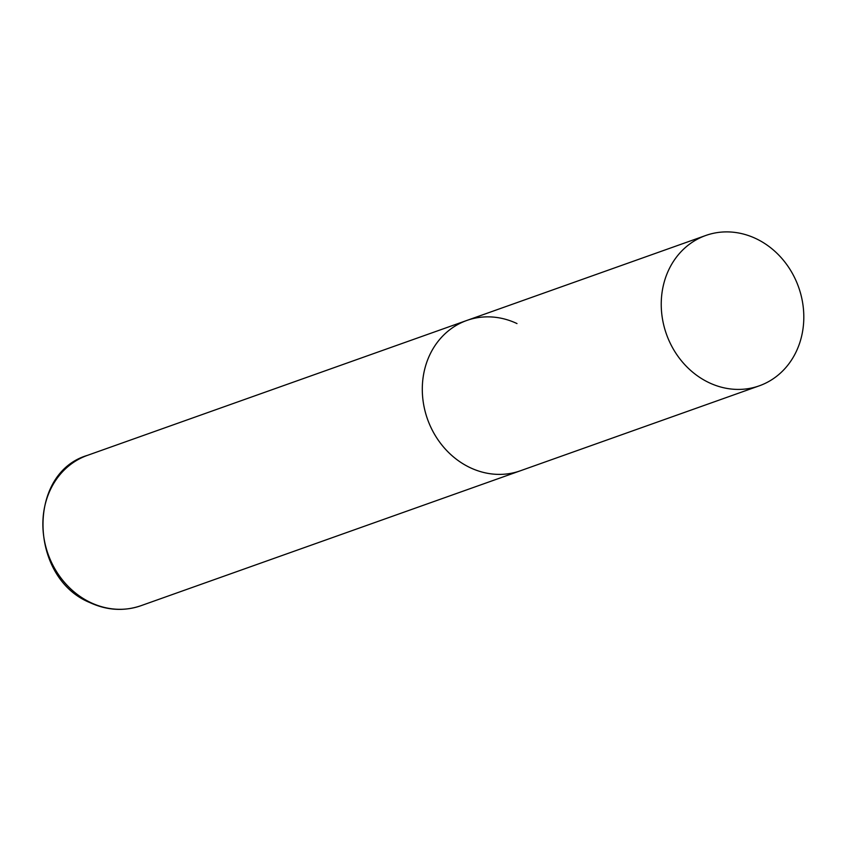 <?xml version="1.0" encoding="UTF-8"?>
<svg xmlns="http://www.w3.org/2000/svg" width="844" height="844" viewBox="0 0 844 844"><rect width="100%" height="100%" fill="white"/><g stroke="black" fill="none" stroke-linecap="round" stroke-linejoin="round"><path stroke-width="1.27" d="M759.252 385.835A79.79 70.136 70.4 0 0 799.859 342.485A79.79 70.136 70.4 0 0 781.66 258.201A79.79 70.136 70.4 0 0 705.784 235.476A79.79 70.136 70.4 0 0 665.188 278.826A79.79 70.136 70.4 0 0 683.387 363.12A79.79 70.136 70.4 0 0 759.252 385.835L140.885 605.728A79.79 70.136 -109.6 0 1 90.741 602.595A79.79 70.136 -109.6 0 1 42.886 526.097A79.79 70.136 -109.6 0 1 87.417 455.37L466.848 320.446A79.79 70.136 70.4 0 0 426.252 363.785A79.79 70.136 70.4 0 0 444.45 448.08A79.79 70.136 70.4 0 0 520.315 470.804A79.79 70.136 -109.6 0 1 470.171 467.671A79.79 70.136 -109.6 0 1 422.316 391.173A79.79 70.136 -109.6 0 1 466.848 320.446A79.79 70.136 -109.6 0 1 516.992 323.568M140.885 605.728C123.941 611.478 106.945 610.434 89.886 602.595C28.981 577.792 26.649 473.167 87.417 455.37M466.848 320.446L705.784 235.476"/></g></svg>
